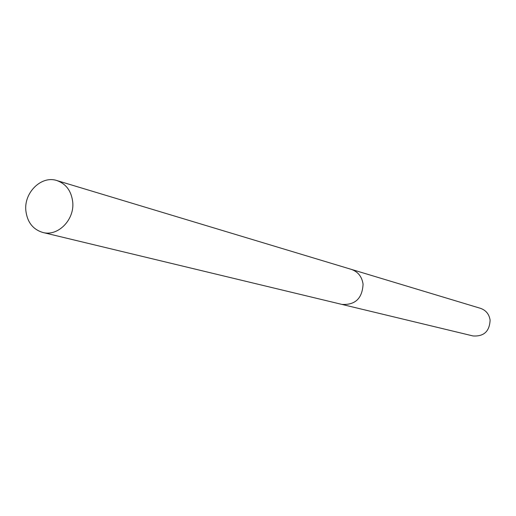 <?xml version="1.0" encoding="UTF-8"?>
<svg xmlns="http://www.w3.org/2000/svg" width="516" height="516" viewBox="0 0 516 516"><rect width="100%" height="100%" fill="white"/><g stroke="black" fill="none" stroke-linecap="round" stroke-linejoin="round"><path stroke-width="0.77" d="M341.663 304.35L473.004 335.942C483.879 336.651 489.581 331.369 490.103 320.088C489.155 314.173 485.949 310.251 480.48 308.329L351.151 269.32M341.837 304.395C355.227 305.195 362.309 298.454 363.07 284.155C361.961 276.673 358.04 271.745 351.325 269.371L56.876 180.555C41.532 175.272 23.891 192.468 25.845 210.573C27.245 222.144 32.901 229.439 42.815 232.464C57.869 236.754 74.691 219.751 72.724 202.027C71.376 191.01 66.093 183.851 56.876 180.555M42.815 232.464L341.837 304.388C355.227 305.195 362.309 298.448 363.07 284.155C361.955 276.679 358.04 271.745 351.325 269.371"/></g></svg>
